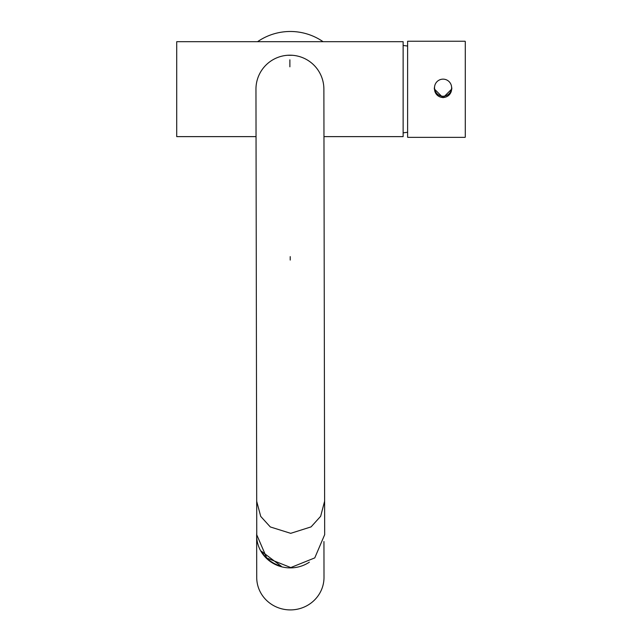 <?xml version="1.0" encoding="UTF-8"?>
<svg xmlns="http://www.w3.org/2000/svg" width="642" height="642" viewBox="0 0 642 642"><rect width="100%" height="100%" fill="white"/><g stroke="black" fill="none" stroke-linecap="round" stroke-linejoin="round"><path stroke-width="0.96" d="M323.969 136.626L403.128 136.626L403.128 41.682L176.719 41.682L176.719 136.626L256.046 136.626M323.07 41.682A57.668 57.668 0 0 0 257.578 41.682M291.797 55.244A33.962 33.962 0 0 1 292.68 55.308L287.52 55.284M294.012 55.445L294.044 55.445A33.962 33.962 0 0 1 323.881 89.158M324.619 501.193L324.675 534.674L314.773 557.898L290.77 567.56L266.743 557.994L256.752 534.794L256.696 501.314L260.716 516.401L270.322 526.954L290.714 533.333L311.081 526.881L320.647 516.296L324.619 501.193L323.881 89.094A33.962 33.962 0 0 0 289.863 55.196A33.962 33.962 0 0 0 255.957 89.214A33.962 33.962 0 0 1 255.957 89.158M434.53 87.689L434.53 88.941A8.547 8.547 -0 0 0 447.281 96.38A8.547 8.547 -0 0 0 451.615 88.941L451.615 87.689A8.547 8.547 -0 0 0 438.863 80.25A8.547 8.547 -0 0 0 438.671 95.016A8.547 8.547 -0 0 0 451.615 87.689M309.356 562.167A33.641 32.493 179.9 0 1 306.09 564.085A33.641 32.493 179.9 0 1 256.648 535.46A33.641 32.493 179.9 0 1 256.752 532.876M323.945 541.527L324.001 577.359A33.641 32.493 179.9 0 1 306.162 606.104A33.641 32.493 179.9 0 1 256.72 577.479L256.648 535.46M290.553 55.204L291.235 55.22M287.383 55.292L285.931 55.429M288.595 55.22L289.141 55.204M289.205 55.204L289.863 55.196A33.962 33.962 0 0 0 255.957 89.222A33.962 33.962 0 0 1 255.957 89.214L256.696 501.314M465.281 53.96L465.281 123.705M465.281 97.383L465.281 77.754M407.614 41.265L408.392 41.24L407.614 41.265L407.614 137.3L408.657 137.356M434.57 86.847L434.313 88.941L443.068 97.704L451.832 88.941L451.575 86.847M451.575 86.871A8.755 8.755 180 0 1 451.832 88.949M465.281 72.145L465.281 67.948M465.281 110.897L465.281 110.464L465.281 110.897M465.281 97.568L465.281 103.362M465.281 109.806L465.281 103.555M465.281 54.883L465.281 54.225M465.281 41.449L465.281 137.139M434.313 88.949A8.755 8.755 180 0 1 434.57 86.871M289.871 59.81L289.879 66.816M290.216 256.615L290.224 260.074M261.631 551.695A33.32 32.188 -0.1 0 0 279.053 565.562M407.614 46.047L403.128 45.462M407.614 132.268L403.128 132.854M281.292 566.276L261.31 551.165M408.521 137.356L465.073 137.356M408.256 41.24L465.073 41.24"/></g></svg>
